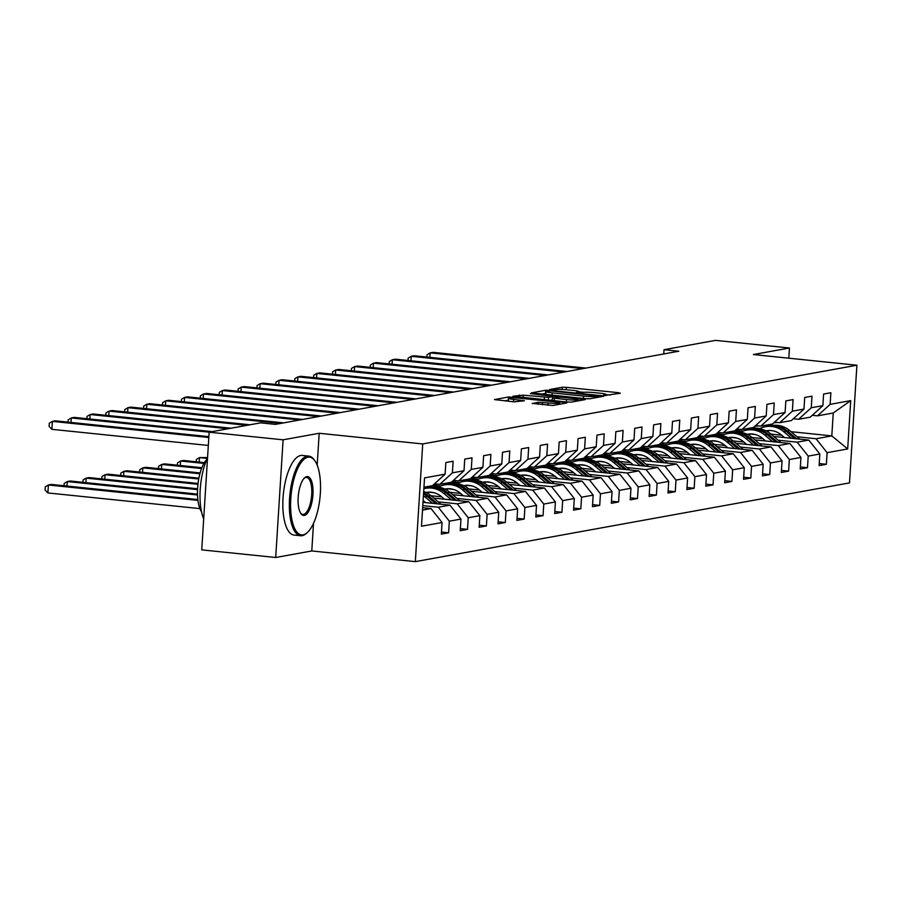 <?xml version="1.0" encoding="UTF-8"?>
<svg xmlns="http://www.w3.org/2000/svg" width="902" height="902" viewBox="0 0 902 902"><rect width="100%" height="100%" fill="white"/><g stroke="black" fill="none" stroke-linecap="round" stroke-linejoin="round"><path stroke-width="1.35" d="M604.836 395.459L620.328 393.238L618.614 392.72L566.343 387.33L562.25 387.251L549.622 389.54L555.328 389.653A10.057 1.003 3.6 0 1 568.418 389.923L572.781 390.374A10.057 1.003 3.6 0 1 579.016 391.693A10.057 1.003 3.6 0 1 578.261 392.02L576.468 392.393L577.832 392.686L582.331 392.438A10.057 1.003 3.6 0 1 595.421 392.708L599.785 393.159A10.057 1.003 3.6 0 1 606.02 394.478A10.057 1.003 3.6 0 1 605.265 394.805L603.472 395.177L604.836 395.459M532.293 403.374L552.768 405.483L566.794 402.946L565.069 402.427L508.717 396.959L494.454 399.597L514.117 401.841L524.445 400.736L513.712 399.417A8.411 0.834 3.6 0 1 508.502 398.312A8.411 0.834 3.6 0 1 520.071 398.256L554.482 401.807A8.411 0.834 3.6 0 1 559.691 402.912A8.411 0.834 3.6 0 1 548.123 402.957L538.291 402.281L532.281 403.611M319.184 433.276L283.104 439.815L209.151 432.193L201.744 549.87L275.696 557.492L311.776 550.953L415.326 561.63L422.722 443.942L319.184 433.276L317.177 465.173M788.799 358.195L789.442 348.003L753.362 354.542L856.9 365.22L422.722 443.942M789.442 348.003L715.489 340.37L664.03 349.705L663.759 353.956M209.151 432.193L260.61 422.858L275.392 424.38L678.823 351.228L664.03 349.705M585.635 398.695L589.728 398.785L603.754 396.237L602.029 395.73L549.769 390.34L545.676 390.25L531.413 392.9L585.635 398.695M585.274 399.586L571.248 402.134L567.155 402.055L512.934 396.249L523.261 395.144L548.551 397.41L552.768 396.587L550.818 396.17L530.41 393.599L585.274 399.586M415.326 561.63L849.492 482.897L856.9 365.22M441.484 532.056L448.61 532.789L449.343 521.187L460.967 519.078L460.234 530.692L467.507 529.373L468.228 517.759L479.853 515.651L479.131 527.264L486.392 525.945L487.125 514.332L498.738 512.223L498.017 523.837L505.278 522.517L506.011 510.915L517.635 508.807L516.902 520.409L524.163 519.09L524.896 507.488L536.521 505.379L535.788 516.981L543.049 515.673L543.782 504.06L555.407 501.952L554.674 513.565L561.946 512.246L562.668 500.633L574.292 498.524L573.559 510.137L580.832 508.818L581.564 497.205L593.178 495.108L592.456 506.71L599.717 505.391L600.45 493.789L612.075 491.68L611.342 503.282L618.603 501.974L619.336 490.361L630.96 488.253L630.227 499.866L637.488 498.547L638.221 486.933L649.846 484.825L649.113 496.438L656.374 495.119L657.107 483.506L668.732 481.397L667.999 493.011L675.271 491.691L675.993 480.089L687.617 477.981L686.896 489.583L694.157 488.264L694.89 476.662L706.514 474.553L705.781 486.167L713.042 484.848L713.775 473.234L725.4 471.126L724.667 482.739L731.928 481.42L732.661 469.807L744.285 467.698L743.552 479.312L750.814 477.992L751.546 466.39L763.171 464.282L762.438 475.884L769.71 474.565L770.432 462.963L782.057 460.854L781.324 472.456L788.596 471.148L789.329 459.535L800.942 457.427L800.221 469.04L807.482 467.721L808.215 456.108L819.839 453.999L819.106 465.612L826.367 464.293L827.1 452.68L847.677 448.948L850.721 400.612L833.245 412.992L817.505 415.845L812.285 415.303M448.61 532.789L441.349 534.108L442.081 522.506L421.493 526.238L424.538 477.891L445.126 474.159L445.847 462.546L453.12 461.226L452.387 472.84L464.011 470.731L464.744 459.118L472.005 457.81L471.272 469.412L482.897 467.304L483.63 455.702L490.891 454.382L490.158 465.984L501.783 463.887L502.515 452.274L509.777 450.955L509.055 462.568L520.668 460.46L521.401 448.846L528.673 447.527L527.941 459.141L539.565 457.032L540.287 445.419L547.559 444.111L546.826 455.713L558.451 453.605L559.184 442.003L566.445 440.683L565.712 452.285L577.336 450.177L578.069 438.575L585.33 437.256L584.597 448.869L596.222 446.761L596.955 435.147L604.216 433.828L603.483 445.441L615.108 443.333L615.841 431.72L623.102 430.401L622.38 442.014L634.005 439.905L634.726 428.303L641.998 426.984L641.266 438.586L652.89 436.478L653.612 424.876L660.884 423.557L660.151 435.17L671.776 433.061L672.509 421.448L679.77 420.129L679.037 431.742L690.661 429.634L691.394 418.021L698.655 416.701L697.923 428.315L709.547 426.206L710.28 414.593L717.541 413.285L716.819 424.887L728.433 422.779L729.166 411.177L736.438 409.858L735.705 421.471L747.33 419.362L748.051 407.749L755.324 406.43L754.591 418.043L766.215 415.935L766.948 404.322L774.209 403.002L773.476 414.616L785.101 412.507L785.834 400.894L793.095 399.586L792.362 411.188L803.986 409.08L804.719 397.478L811.98 396.158L811.248 407.76L822.872 405.663L823.605 394.05L830.866 392.731L830.144 404.344L850.721 400.612M423.004 502.358L449.94 505.131L438.316 507.24L422.79 505.639M434.527 483.799L439.759 484.34L451.372 482.232L464.011 470.731M438.316 507.24L449.343 521.187M449.94 505.131L460.967 519.078M452.387 472.84L439.759 484.34M433.749 498.096L468.826 501.715L457.201 503.812L438.203 501.862M453.413 480.383L458.644 480.913L470.269 478.804L482.897 467.304M457.201 503.812L468.228 517.759M468.826 501.715L479.853 515.651M471.272 469.412L458.644 480.913M452.635 494.668L487.711 498.287L476.087 500.396L457.088 498.434M441.698 496.844L430.964 495.739M434.189 492.763L429.194 492.255M472.298 476.955L477.53 477.496L489.155 475.388L501.783 463.887M476.087 500.396L487.125 514.332M487.711 498.287L498.738 512.223M490.158 465.984L477.53 477.496M471.52 491.24L506.597 494.86L494.972 496.968L475.974 495.006M460.595 493.428L449.85 492.312M453.075 489.346L448.08 488.828M432.013 487.17L427.007 486.652M491.195 473.527L496.416 474.069L508.04 471.96L520.668 460.46M494.972 496.968L506.011 510.915M506.597 494.86L517.635 508.807M509.055 462.568L496.416 474.069M490.406 487.813L525.483 491.432L513.858 493.541L494.86 491.579M479.481 490L468.747 488.895M440.672 485.998L432.994 485.208M471.96 485.919L466.965 485.4M450.899 483.743L445.892 483.224M510.081 470.1L515.301 470.641L526.926 468.533L539.565 457.032M513.858 493.541L524.896 507.488M525.483 491.432L536.521 505.379M527.941 459.141L515.301 470.641M509.303 484.397L544.38 488.005L532.755 490.113L513.745 488.162M498.366 486.573L487.632 485.468M459.558 482.57L451.879 481.781M490.857 482.491L485.851 481.972M469.784 480.315L464.778 479.808M528.967 466.684L534.187 467.213L545.811 465.105L558.451 453.605M532.755 490.113L543.782 504.06M544.38 488.005L555.407 501.952M546.826 455.713L534.187 467.213M528.189 480.969L563.265 484.588L551.641 486.697L532.631 484.735M517.252 483.145L506.518 482.04M478.443 479.142L470.765 478.353M509.743 479.063L504.737 478.556M488.681 476.899L483.664 476.38M547.852 463.256L553.084 463.797L564.697 461.689L577.336 450.177M551.641 486.697L562.668 500.633M563.265 484.588L574.292 498.524M565.712 452.285L553.084 463.797M547.074 477.541L582.151 481.161L570.526 483.269L551.528 481.307M536.138 479.717L525.404 478.612M497.329 475.726L489.651 474.926M528.628 475.647L523.634 475.128M507.567 473.471L502.561 472.952M566.738 459.828L571.969 460.37L583.594 458.261L596.222 446.761M570.526 483.269L581.564 497.205M582.151 481.161L593.178 495.108M584.597 448.869L571.969 460.37M565.96 474.114L601.036 477.733L589.412 479.841L570.414 477.88M555.034 476.301L544.289 475.196M516.215 472.298L508.536 471.509M547.514 472.22L542.519 471.701M526.452 470.043L521.446 469.525M585.623 456.401L590.855 456.942L602.48 454.833L615.108 443.333M589.412 479.841L600.45 493.789M601.036 477.733L612.075 491.68M603.483 445.441L590.855 456.942M584.846 470.697L619.922 474.305L608.298 476.414L589.299 474.463M573.92 472.873L563.175 471.769M535.111 468.871L527.422 468.082M566.4 468.792L561.405 468.273M545.338 466.616L540.332 466.108M604.52 452.973L609.741 453.514L621.365 451.406L634.005 439.905M608.298 476.414L619.336 490.361M619.922 474.305L630.96 488.253M622.38 442.014L609.741 453.514M603.742 467.27L638.808 470.889L627.194 472.998L608.185 471.036M592.806 469.446L582.072 468.341M553.997 465.443L546.319 464.654M585.297 465.364L580.29 464.857M564.224 463.2L559.217 462.681M623.406 449.557L628.626 450.098L640.251 447.99L652.89 436.478M627.194 472.998L638.221 486.933M638.808 470.889L649.846 484.825M641.266 438.586L628.626 450.098M622.628 463.842L657.705 467.462L646.08 469.57L627.07 467.608M611.691 466.018L600.957 464.913M572.883 462.027L565.204 461.226M604.182 461.937L599.176 461.429M583.109 459.772L578.103 459.253M642.292 446.129L647.523 446.67L659.136 444.562L671.776 433.061M646.08 469.57L657.107 483.506M657.705 467.462L668.732 481.397M660.151 435.17L647.523 446.67M641.514 460.415L676.59 464.034L664.966 466.142L645.967 464.18M630.577 462.602L619.843 461.486M591.768 458.599L584.09 457.81M623.068 458.52L618.073 458.002M602.006 456.344L597 455.826M661.177 442.702L666.409 443.243L678.033 441.134L690.661 429.634M664.966 466.142L675.993 480.089M676.59 464.034L687.617 477.981M679.037 431.742L666.409 443.243M660.399 456.998L695.476 460.606L683.851 462.715L664.853 460.764M649.463 459.174L638.729 458.069M610.654 455.172L602.976 454.382M641.953 455.093L636.959 454.574M620.892 452.917L615.886 452.409M680.063 439.274L685.294 439.815L696.919 437.707L709.547 426.206M683.851 462.715L694.89 476.662M695.476 460.606L706.514 474.553M697.923 428.315L685.294 439.815M679.285 453.571L714.361 457.19L702.737 459.298L683.739 457.337M668.359 455.747L657.614 454.642M629.54 451.744L621.861 450.955M660.839 451.665L655.844 451.147M639.777 449.5L634.771 448.982M698.96 435.858L704.18 436.388L715.805 434.29L728.433 422.779M702.737 459.298L713.775 473.234M714.361 457.19L725.4 471.126M716.819 424.887L704.18 436.388M698.171 450.143L733.247 453.762L721.623 455.871L702.624 453.909M687.245 452.319L676.511 451.214M648.437 448.317L640.758 447.527M679.725 448.238L674.73 447.73M658.663 446.073L653.657 445.554M717.845 432.43L723.066 432.971L734.69 430.863L747.33 419.362M721.623 455.871L732.661 469.807M733.247 453.762L744.285 467.698M735.705 421.471L723.066 432.971M717.067 446.715L752.144 450.335L740.519 452.443L721.51 450.481M706.131 448.903L695.397 447.787M667.322 444.9L659.644 444.1M698.622 444.821L693.615 444.303M677.549 442.645L672.542 442.127M736.731 429.002L741.951 429.544L753.576 427.435L766.215 415.935M740.519 452.443L751.546 466.39M752.144 450.335L763.171 464.282M754.591 418.043L741.951 429.544M735.953 443.299L771.03 446.907L759.405 449.016L740.395 447.054M725.016 445.475L714.283 444.37M686.208 441.473L678.529 440.683M717.507 441.394L712.501 440.875M696.445 439.218L691.428 438.699M755.617 425.575L760.848 426.116L772.473 424.008L785.101 412.507M759.405 449.016L770.432 462.963M771.03 446.907L782.057 460.854M773.476 414.616L760.848 426.116M754.839 439.872L789.915 443.491L778.291 445.588L759.292 443.637M743.902 442.048L733.168 440.943M705.093 438.045L697.415 437.256M736.393 437.966L731.398 437.447M715.331 435.79L710.325 435.283M774.502 422.159L779.734 422.688L791.358 420.58L803.986 409.08M778.291 445.588L789.329 459.535M789.915 443.491L800.942 457.427M792.362 411.188L779.734 422.688M773.724 436.444L808.801 440.063L797.176 442.172L778.178 440.21M762.799 438.62L752.054 437.515M723.979 434.617L716.301 433.828M755.278 434.538L750.284 434.031M734.217 432.374L729.211 431.855M793.388 418.731L798.62 419.272L810.244 417.164L822.872 405.663M797.176 442.172L808.215 456.108M808.801 440.063L819.839 453.999M811.248 407.76L798.62 419.272M791.043 431.686L831.802 435.892L816.062 438.744L797.064 436.782M781.684 435.204L770.939 434.087M742.876 431.201L735.186 430.401M752.212 427.683L760.115 428.495M816.062 438.744L827.1 452.68M833.245 412.992L831.802 435.892L847.677 448.948M830.144 404.344L817.505 415.845M283.104 439.815L275.696 557.492M422.508 510.104L431.043 508.559L422.666 507.691M445.126 474.159L432.486 485.659L423.951 487.204M431.043 508.559L442.081 522.506M734.871 430.694L742.245 431.449M819.23 463.56L826.367 464.293M800.345 466.988L807.482 467.721M715.985 434.121L723.359 434.877M781.459 470.404L788.596 471.148M697.099 437.538L704.473 438.304M762.573 473.832L769.71 474.565M678.214 440.965L685.588 441.732M743.688 477.259L750.814 477.992M659.328 444.393L666.691 445.148M724.791 480.687L731.928 481.42M640.443 447.82L647.805 448.576M705.905 484.103L713.042 484.848M621.546 451.237L628.919 452.003M687.02 487.531L694.157 488.264M602.66 454.664L610.034 455.431M668.134 490.959L675.271 491.691M583.774 458.092L591.148 458.847M649.248 494.386L656.374 495.119M564.889 461.52L572.263 462.275M630.351 497.814L637.488 498.547M546.003 464.947L553.366 465.703M611.466 501.23L618.603 501.974M527.106 468.363L534.48 469.13M592.58 504.658L599.717 505.391M508.221 471.791L515.594 472.547M573.695 508.085L580.832 508.818M489.335 475.219L496.709 475.974M554.809 511.513L561.946 512.246M470.449 478.646L477.823 479.402M535.923 514.929L543.049 515.673M451.564 482.063L458.926 482.829M517.026 518.357L524.163 519.09M432.678 485.49L440.041 486.257M498.141 521.784L505.278 522.517M479.255 525.212L486.392 525.945M460.37 528.628L467.507 529.373M311.776 550.953L313.524 523.307M610.259 395.053L606.009 394.625M583.538 392.302L579.005 391.84M545.845 393.385L541.516 394.151M598.376 396.057L551.291 390.972L546.713 391.22A10.057 1.003 3.6 0 0 545.958 391.547A10.057 1.003 3.6 0 0 552.193 392.866L583.56 396.102A10.057 1.003 3.6 0 0 596.65 396.373L598.376 396.057L598.308 397.23M550.04 400.285L552.261 399.879M566.456 399.597A8.411 0.834 3.6 0 0 578.024 399.541A8.411 0.834 3.6 0 0 572.815 398.447L560.694 397.196L552.385 397.929L566.456 399.597L566.309 401.965M508.378 400.161L504.556 400.849M769.474 430.491A20.34 18.773 -100.3 0 0 767.241 431.506M799.848 439.139L789.769 430.615A24.501 22.618 -100.3 0 0 771.706 425.575L769.406 425.992A24.501 22.618 -100.3 0 0 768.684 426.127M791.471 438.271L783.714 431.708A24.501 22.618 -100.3 0 0 765.651 426.669A24.501 22.618 -100.3 0 0 759.416 428.856M784.458 437.549L781.391 434.956A20.34 18.773 -100.3 0 0 766.396 430.761A20.34 18.773 -100.3 0 0 765.978 430.84M796.669 438.812L787.469 431.032A24.501 22.618 -100.3 0 0 769.406 425.992M766.565 431.145A20.34 18.773 79.7 0 1 768.29 430.525M765.651 426.669L767.952 426.251A24.501 22.618 79.7 0 1 786.014 431.291L794.651 438.597M767.557 430.592A20.34 18.773 -100.3 0 0 766.249 430.976M777.411 422.452A24.501 22.618 79.7 0 1 773.86 422.734M582.872 368.625L430.141 352.885L433.174 352.332L585.905 368.072M426.905 357.057L427.052 354.7L430.141 352.885L429.859 357.361M303.128 534.818A39.068 14.5 95.9 0 0 307.661 532.236A39.068 14.5 95.9 0 0 319.996 497.498A39.068 14.5 95.9 0 0 315.001 460.978A39.068 14.5 95.9 0 0 308.01 457.213A39.068 14.5 95.9 0 0 290.794 498.693A39.068 14.5 95.9 0 0 303.128 534.818M307.661 532.236L306.827 533.037A40.038 14.86 -84.1 0 1 302.181 535.675A40.038 14.86 -84.1 0 1 300.569 535.743A40.038 14.86 -84.1 0 1 289.7 496.528A40.038 14.86 -84.1 0 1 307.176 456.164A40.038 14.86 -84.1 0 1 308.788 456.096A40.038 14.86 -84.1 0 1 314.347 460.031L315.001 460.978M304.346 515.414A19.54 7.25 -84.1 0 1 300.851 513.531A19.54 7.25 -84.1 0 1 298.348 495.266A19.54 7.25 -84.1 0 1 304.515 477.902A19.54 7.25 -84.1 0 1 306.781 476.617A19.54 7.25 -84.1 0 1 312.949 494.679A19.54 7.25 -84.1 0 1 304.346 515.414M300.524 513.024A18.581 6.889 95.9 0 0 302.768 514.399A18.581 6.889 95.9 0 0 303.523 514.365A18.581 6.889 95.9 0 0 311.63 495.638A18.581 6.889 95.9 0 0 306.579 477.44A18.581 6.889 95.9 0 0 305.834 477.474A18.581 6.889 95.9 0 0 304.098 478.342M300.569 535.743L294.063 535.078A40.038 14.86 -84.1 0 1 283.194 495.863A40.038 14.86 -84.1 0 1 300.67 455.499A40.038 14.86 -84.1 0 1 302.271 455.431L308.788 456.096M201.507 511.761A28.819 10.7 -84.1 0 1 197.888 484.915A28.819 10.7 -84.1 0 1 206.908 459.366M203.694 518.921A40.038 14.86 -84.1 0 1 207.528 458.024M750.588 433.907A20.34 18.773 -100.3 0 0 748.356 434.933M780.963 442.566L770.883 434.042A24.501 22.618 -100.3 0 0 752.82 428.991L750.52 429.408A24.501 22.618 -100.3 0 0 749.787 429.555M772.586 441.698L764.828 435.136A24.501 22.618 -100.3 0 0 746.766 430.096A24.501 22.618 -100.3 0 0 740.531 432.283M765.572 440.977L762.506 438.372A20.34 18.773 -100.3 0 0 747.51 434.189A20.34 18.773 -100.3 0 0 747.093 434.268M777.772 442.239L768.583 434.46A24.501 22.618 -100.3 0 0 750.52 429.408M747.679 434.561A20.34 18.773 79.7 0 1 749.404 433.952M746.766 430.096L749.066 429.679A24.501 22.618 79.7 0 1 767.128 434.719L775.765 442.025M748.66 434.02A20.34 18.773 -100.3 0 0 747.363 434.403M731.691 437.335A20.34 18.773 -100.3 0 0 729.459 438.349M762.066 445.983L751.997 437.459A24.501 22.618 -100.3 0 0 733.935 432.419L731.635 432.836A24.501 22.618 -100.3 0 0 730.902 432.983M753.7 445.126L745.943 438.564A24.501 22.618 -100.3 0 0 727.88 433.524A24.501 22.618 -100.3 0 0 721.645 435.7M746.687 444.404L743.609 441.8A20.34 18.773 -100.3 0 0 728.624 437.617A20.34 18.773 -100.3 0 0 728.207 437.695M758.886 445.656L749.697 437.876A24.501 22.618 -100.3 0 0 731.635 432.836M728.793 437.989A20.34 18.773 79.7 0 1 730.519 437.38M727.88 433.524L730.18 433.107A24.501 22.618 79.7 0 1 748.243 438.147L756.879 445.453M729.774 437.447A20.34 18.773 -100.3 0 0 728.478 437.831M758.526 425.879A24.501 22.618 79.7 0 1 754.974 426.161M563.987 372.052L411.256 356.301L414.277 355.76L567.008 371.5M408.02 360.484L408.166 358.128L411.256 356.301L410.974 360.789M739.64 429.307A24.501 22.618 79.7 0 1 736.088 429.589M545.101 375.48L392.37 359.729L395.392 359.176L548.123 374.928M389.134 363.912L389.281 361.555L392.37 359.729L392.088 364.216M712.806 440.762A20.34 18.773 -100.3 0 0 710.573 441.777M743.18 449.41L733.112 440.886A24.501 22.618 -100.3 0 0 715.038 435.846L712.738 436.264A24.501 22.618 -100.3 0 0 712.016 436.41M734.814 448.553L727.057 441.991A24.501 22.618 -100.3 0 0 708.983 436.94A24.501 22.618 -100.3 0 0 702.759 439.127M727.801 447.82L724.723 445.227A20.34 18.773 -100.3 0 0 709.727 441.044A20.34 18.773 -100.3 0 0 709.322 441.123M740.001 449.083L730.812 441.303A24.501 22.618 -100.3 0 0 712.738 436.264M709.908 441.416A20.34 18.773 79.7 0 1 711.622 440.807M708.983 436.94L711.283 436.523A24.501 22.618 79.7 0 1 729.357 441.574L737.994 448.88M710.889 440.875A20.34 18.773 -100.3 0 0 709.592 441.247M693.92 444.19A20.34 18.773 -100.3 0 0 691.687 445.205M724.295 452.838L714.215 444.314A24.501 22.618 -100.3 0 0 696.152 439.274L693.852 439.691A24.501 22.618 -100.3 0 0 693.131 439.826M715.929 451.97L708.171 445.408A24.501 22.618 -100.3 0 0 690.098 440.368A24.501 22.618 -100.3 0 0 683.874 442.555M708.916 451.248L705.838 448.655A20.34 18.773 -100.3 0 0 690.842 444.46A20.34 18.773 -100.3 0 0 690.425 444.551M721.115 452.511L711.915 444.731A24.501 22.618 -100.3 0 0 693.852 439.691M691.022 444.844A20.34 18.773 79.7 0 1 692.736 444.224M690.098 440.368L692.398 439.95A24.501 22.618 79.7 0 1 710.472 444.99L719.108 452.297M692.003 444.291A20.34 18.773 -100.3 0 0 690.695 444.675M675.034 447.606A20.34 18.773 -100.3 0 0 672.802 448.632M705.409 456.265L695.329 447.742A24.501 22.618 -100.3 0 0 677.267 442.69L674.967 443.107A24.501 22.618 -100.3 0 0 674.245 443.254M697.032 455.397L689.275 448.835A24.501 22.618 -100.3 0 0 671.212 443.795A24.501 22.618 -100.3 0 0 664.977 445.983M690.03 454.676L686.952 452.071A20.34 18.773 -100.3 0 0 671.956 447.888A20.34 18.773 -100.3 0 0 671.539 447.967M702.23 455.938L693.029 448.159A24.501 22.618 -100.3 0 0 674.967 443.107M672.137 448.26A20.34 18.773 79.7 0 1 673.85 447.651M671.212 443.795L673.512 443.378A24.501 22.618 79.7 0 1 691.575 448.418L700.211 455.724M673.117 447.719A20.34 18.773 -100.3 0 0 671.81 448.102M720.743 432.723A24.501 22.618 79.7 0 1 717.203 433.016M526.216 378.896L373.484 363.156L376.506 362.604L529.237 378.355M370.248 367.328L370.395 364.983L373.484 363.156L373.202 367.633M701.857 436.151A24.501 22.618 79.7 0 1 698.317 436.444M507.319 382.324L354.587 366.584L357.62 366.032L510.352 381.783M351.352 370.756L351.509 368.399L354.587 366.584L354.306 371.06M682.972 439.578A24.501 22.618 79.7 0 1 679.42 439.86M488.433 385.752L335.702 370L338.735 369.459L491.466 385.199M332.466 374.183L332.613 371.827L335.702 370L335.42 374.488M656.149 451.034A20.34 18.773 -100.3 0 0 653.916 452.049M686.523 459.682L676.444 451.169A24.501 22.618 -100.3 0 0 658.381 446.118L656.081 446.535A24.501 22.618 -100.3 0 0 655.359 446.682M678.146 458.825L670.389 452.263A24.501 22.618 -100.3 0 0 652.326 447.223A24.501 22.618 -100.3 0 0 646.091 449.41M671.133 458.103L668.066 455.499A20.34 18.773 -100.3 0 0 653.071 451.316A20.34 18.773 -100.3 0 0 652.653 451.395M683.333 459.355L674.144 451.586A24.501 22.618 -100.3 0 0 656.081 446.535M653.24 451.688A20.34 18.773 79.7 0 1 654.965 451.079M652.326 447.223L654.626 446.806A24.501 22.618 79.7 0 1 672.689 451.846L681.326 459.152M654.221 451.147A20.34 18.773 -100.3 0 0 652.924 451.53M664.086 443.006A24.501 22.618 79.7 0 1 660.535 443.288M469.547 389.179L316.816 373.428L319.849 372.876L472.569 388.627M313.58 377.611L313.727 375.255L316.816 373.428L316.534 377.915M637.252 454.461A20.34 18.773 -100.3 0 0 635.031 455.476M667.627 463.109L657.558 454.585A24.501 22.618 -100.3 0 0 639.495 449.546L637.195 449.963A24.501 22.618 -100.3 0 0 636.462 450.109M659.261 462.252L651.503 455.69A24.501 22.618 -100.3 0 0 633.441 450.639A24.501 22.618 -100.3 0 0 627.206 452.827M652.247 461.531L649.181 458.926A20.34 18.773 -100.3 0 0 634.185 454.743A20.34 18.773 -100.3 0 0 633.768 454.822M664.447 462.782L655.258 455.003A24.501 22.618 -100.3 0 0 637.195 449.963M634.354 455.115A20.34 18.773 79.7 0 1 636.079 454.507M633.441 450.639L635.741 450.222A24.501 22.618 79.7 0 1 653.803 455.273L662.44 462.579M635.335 454.574A20.34 18.773 -100.3 0 0 634.038 454.958M645.201 446.434A24.501 22.618 79.7 0 1 641.649 446.715M450.662 392.595L297.931 376.856L300.952 376.303L453.683 392.054M294.695 381.027L294.841 378.682L297.931 376.856L297.649 381.332M618.366 457.889A20.34 18.773 -100.3 0 0 616.134 458.904M648.741 466.537L638.672 458.013A24.501 22.618 -100.3 0 0 620.599 452.973L618.298 453.39A24.501 22.618 -100.3 0 0 617.577 453.537M640.375 465.669L632.618 459.107A24.501 22.618 -100.3 0 0 614.555 454.067A24.501 22.618 -100.3 0 0 608.32 456.254M633.362 464.947L630.284 462.354A20.34 18.773 -100.3 0 0 615.288 458.16A20.34 18.773 -100.3 0 0 614.882 458.25M645.561 466.21L636.372 458.43A24.501 22.618 -100.3 0 0 618.298 453.39M615.468 458.543A20.34 18.773 79.7 0 1 617.193 457.923M614.555 454.067L616.855 453.65A24.501 22.618 79.7 0 1 634.918 458.69L643.554 466.007M616.449 457.99A20.34 18.773 -100.3 0 0 615.153 458.374M626.304 449.85A24.501 22.618 79.7 0 1 622.763 450.143M431.776 396.023L279.045 380.283L282.067 379.731L434.798 395.482M275.809 384.455L275.956 382.098L279.045 380.283L278.763 384.759M599.48 461.317A20.34 18.773 -100.3 0 0 597.248 462.331M629.855 469.965L619.787 461.441A24.501 22.618 -100.3 0 0 601.713 456.389L599.413 456.807A24.501 22.618 -100.3 0 0 598.691 456.953M621.489 469.096L613.732 462.534A24.501 22.618 -100.3 0 0 595.658 457.494A24.501 22.618 -100.3 0 0 589.434 459.682M614.476 468.375L611.398 465.77A20.34 18.773 -100.3 0 0 596.402 461.587A20.34 18.773 -100.3 0 0 595.996 461.666M626.676 469.638L617.487 461.858A24.501 22.618 -100.3 0 0 599.413 456.807M596.583 461.971A20.34 18.773 79.7 0 1 598.297 461.35M595.658 457.494L597.958 457.077A24.501 22.618 79.7 0 1 616.032 462.117L624.669 469.423M597.564 461.418A20.34 18.773 -100.3 0 0 596.256 461.801M607.418 453.278A24.501 22.618 79.7 0 1 603.878 453.559M412.879 399.451L260.159 383.7L263.181 383.158L415.912 398.898M256.923 387.883L257.07 385.526L260.159 383.7L259.877 388.187M580.595 464.733A20.34 18.773 -100.3 0 0 578.362 465.748M610.97 473.392L600.89 464.868A24.501 22.618 -100.3 0 0 582.827 459.817L580.527 460.234A24.501 22.618 -100.3 0 0 579.806 460.381M602.592 472.524L594.835 465.962A24.501 22.618 -100.3 0 0 576.773 460.922A24.501 22.618 -100.3 0 0 570.549 463.109M595.591 471.802L592.513 469.198A20.34 18.773 -100.3 0 0 577.517 465.015A20.34 18.773 -100.3 0 0 577.1 465.094M607.79 473.054L598.59 465.285A24.501 22.618 -100.3 0 0 580.527 460.234M577.697 465.387A20.34 18.773 79.7 0 1 579.411 464.778M576.773 460.922L579.073 460.505A24.501 22.618 79.7 0 1 597.135 465.545L605.783 472.851M578.678 464.846A20.34 18.773 -100.3 0 0 577.37 465.229M588.532 456.705A24.501 22.618 79.7 0 1 584.992 456.987M393.994 402.878L241.262 387.127L244.295 386.586L397.027 402.326M238.027 391.31L238.184 388.954L241.262 387.127L240.981 391.615M561.709 468.161A20.34 18.773 -100.3 0 0 559.477 469.175M592.084 476.808L582.004 468.285A24.501 22.618 -100.3 0 0 563.942 463.245L561.642 463.662A24.501 22.618 -100.3 0 0 560.92 463.808M583.707 475.952L575.95 469.39A24.501 22.618 -100.3 0 0 557.887 464.338A24.501 22.618 -100.3 0 0 551.652 466.526M576.694 475.23L573.627 472.625A20.34 18.773 -100.3 0 0 558.631 468.442A20.34 18.773 -100.3 0 0 558.214 468.521M588.905 476.481L579.704 468.702A24.501 22.618 -100.3 0 0 561.642 463.662M558.8 468.815A20.34 18.773 79.7 0 1 560.525 468.206M557.887 464.338L560.187 463.921A24.501 22.618 79.7 0 1 578.25 468.972L586.886 476.279M559.792 468.273A20.34 18.773 -100.3 0 0 558.485 468.657M569.647 460.133A24.501 22.618 79.7 0 1 566.095 460.415M375.108 406.306L222.377 390.555L225.41 390.002L378.141 405.753M219.141 394.738L219.287 392.381L222.377 390.555L222.095 395.042M542.824 471.588A20.34 18.773 -100.3 0 0 540.591 472.603M573.198 480.236L563.119 471.712A24.501 22.618 -100.3 0 0 545.056 466.672L542.756 467.089A24.501 22.618 -100.3 0 0 542.023 467.236M564.821 479.368L557.064 472.806A24.501 22.618 -100.3 0 0 539.001 467.766A24.501 22.618 -100.3 0 0 532.766 469.953M557.808 478.646L554.741 476.053A20.34 18.773 -100.3 0 0 539.746 471.859A20.34 18.773 -100.3 0 0 539.328 471.949M570.008 479.909L560.818 472.129A24.501 22.618 -100.3 0 0 542.756 467.089M539.915 472.242A20.34 18.773 79.7 0 1 541.64 471.622M539.001 467.766L541.301 467.349A24.501 22.618 79.7 0 1 559.364 472.389L568.001 479.706M540.896 471.69A20.34 18.773 -100.3 0 0 539.599 472.073M207.55 457.562L199.489 457.596L207.347 458.396M196.253 461.768L196.399 459.411L199.489 457.596L199.207 462.072M550.761 463.549A24.501 22.618 79.7 0 1 547.21 463.842M356.222 409.722L203.491 393.982L206.513 393.43L359.244 409.181M200.255 398.154L200.402 395.809L203.491 393.982L203.209 398.458M523.927 475.016A20.34 18.773 -100.3 0 0 521.694 476.03M554.302 483.664L544.233 475.14A24.501 22.618 -100.3 0 0 526.17 470.1L523.87 470.517A24.501 22.618 -100.3 0 0 523.137 470.652M545.935 482.795L538.178 476.233A24.501 22.618 -100.3 0 0 520.116 471.194A24.501 22.618 -100.3 0 0 513.881 473.381M538.922 482.074L535.844 479.481A20.34 18.773 -100.3 0 0 520.86 475.286A20.34 18.773 -100.3 0 0 520.443 475.365M551.122 483.337L541.933 475.557A24.501 22.618 -100.3 0 0 523.87 470.517M521.029 475.67A20.34 18.773 79.7 0 1 522.754 475.05M520.116 471.194L522.416 470.776A24.501 22.618 79.7 0 1 540.478 475.816L549.115 483.122M522.01 475.117A20.34 18.773 -100.3 0 0 520.713 475.501M204.393 462.613L183.625 460.471L180.603 461.012L203.908 463.425M177.367 465.195L177.514 462.839L180.603 461.012L180.321 465.5M531.876 466.977A24.501 22.618 79.7 0 1 528.324 467.259M337.337 413.15L184.606 397.41L187.627 396.857L340.358 412.597M181.37 401.582L181.516 399.225L184.606 397.41L184.324 401.886M505.041 478.432A20.34 18.773 -100.3 0 0 502.809 479.447M535.416 487.091L525.347 478.567A24.501 22.618 -100.3 0 0 507.274 473.516L504.973 473.933A24.501 22.618 -100.3 0 0 504.252 474.08M527.05 486.223L519.293 479.661A24.501 22.618 -100.3 0 0 501.219 474.621A24.501 22.618 -100.3 0 0 494.995 476.808M520.037 485.502L516.959 482.897A20.34 18.773 -100.3 0 0 501.963 478.714A20.34 18.773 -100.3 0 0 501.557 478.793M532.236 486.753L523.047 478.985A24.501 22.618 -100.3 0 0 504.973 473.933M502.143 479.086A20.34 18.773 79.7 0 1 503.857 478.477M501.219 474.621L503.519 474.204A24.501 22.618 79.7 0 1 521.593 479.244L530.229 486.55M503.124 478.545A20.34 18.773 -100.3 0 0 501.828 478.928M201.879 467.721L164.739 463.887L161.717 464.44L201.552 468.544M158.481 468.623L158.628 466.266L161.717 464.44L161.435 468.927M512.979 470.404A24.501 22.618 79.7 0 1 509.438 470.686M318.451 416.577L165.72 400.826L168.742 400.285L321.473 416.025M162.484 405.009L162.631 402.653L165.72 400.826L165.438 405.314M486.155 481.86A20.34 18.773 -100.3 0 0 483.923 482.874M516.53 490.508L506.45 481.984A24.501 22.618 -100.3 0 0 488.388 476.944L486.088 477.361A24.501 22.618 -100.3 0 0 485.366 477.508M508.153 489.651L500.407 483.089A24.501 22.618 -100.3 0 0 482.333 478.037A24.501 22.618 -100.3 0 0 476.109 480.225M501.151 488.929L498.073 486.325A20.34 18.773 -100.3 0 0 483.077 482.142A20.34 18.773 -100.3 0 0 482.66 482.22M513.351 490.181L504.15 482.401A24.501 22.618 -100.3 0 0 486.088 477.361M483.258 482.514A20.34 18.773 79.7 0 1 484.972 481.905M482.333 478.037L484.633 477.62A24.501 22.618 79.7 0 1 502.707 482.671L511.344 489.978M484.239 481.972A20.34 18.773 -100.3 0 0 482.931 482.356M200.131 472.919L145.853 467.315L142.832 467.867L199.906 473.753M139.596 472.039L139.742 469.694L142.832 467.867L142.55 472.344M494.093 473.832A24.501 22.618 79.7 0 1 490.553 474.114M299.554 420.005L146.823 404.254L149.856 403.701L302.587 419.453M143.587 408.437L143.745 406.08L146.823 404.254L146.541 408.741M467.27 485.287A20.34 18.773 -100.3 0 0 465.037 486.302M497.645 493.935L487.565 485.411A24.501 22.618 -100.3 0 0 469.502 480.371L467.202 480.789A24.501 22.618 -100.3 0 0 466.481 480.935M489.267 493.078L481.51 486.516A24.501 22.618 -100.3 0 0 463.448 481.465A24.501 22.618 -100.3 0 0 457.213 483.652M482.266 492.345L479.188 489.752A20.34 18.773 -100.3 0 0 464.192 485.569A20.34 18.773 -100.3 0 0 463.775 485.648M494.465 493.608L485.265 485.828A24.501 22.618 -100.3 0 0 467.202 480.789M464.372 485.941A20.34 18.773 79.7 0 1 466.086 485.332M463.448 481.465L465.748 481.048A24.501 22.618 79.7 0 1 483.81 486.099L492.447 493.405M465.353 485.4A20.34 18.773 -100.3 0 0 464.045 485.772M198.891 478.161L126.968 470.743L123.935 471.295L198.733 479.007M120.699 475.467L120.845 473.11L123.935 471.295L123.653 475.771M475.207 477.248A24.501 22.618 79.7 0 1 471.656 477.541M280.669 423.421L127.937 407.681L130.97 407.129L283.702 422.88M124.701 411.853L124.848 409.508L127.937 407.681L127.656 412.158M448.384 488.715A20.34 18.773 -100.3 0 0 446.152 489.73M478.759 497.363L468.679 488.839A24.501 22.618 -100.3 0 0 450.617 483.799L448.317 484.216A24.501 22.618 -100.3 0 0 447.595 484.351M470.382 496.495L462.625 489.933A24.501 22.618 -100.3 0 0 444.562 484.893A24.501 22.618 -100.3 0 0 438.327 487.08M463.369 495.773L460.302 493.18A20.34 18.773 -100.3 0 0 445.306 488.985A20.34 18.773 -100.3 0 0 444.889 489.064M475.568 497.036L466.379 489.256A24.501 22.618 -100.3 0 0 448.317 484.216M445.475 489.369A20.34 18.773 79.7 0 1 447.2 488.749M444.562 484.893L446.862 484.475A24.501 22.618 79.7 0 1 464.925 489.515L473.561 496.822M446.456 488.816A20.34 18.773 -100.3 0 0 445.16 489.2M198.057 483.449L108.082 474.17L105.049 474.711L197.955 484.295M101.813 478.894L101.96 476.538L105.049 474.711L104.767 479.199M456.322 480.676A24.501 22.618 79.7 0 1 452.77 480.958M246.99 425.327L109.052 411.109L112.085 410.557L250.023 424.774M105.816 415.281L105.962 412.924L109.052 411.109L108.77 415.585M429.487 492.131A20.34 18.773 -100.3 0 0 427.266 493.157M459.862 500.79L449.794 492.267A24.501 22.618 -100.3 0 0 431.731 487.215L429.431 487.632A24.501 22.618 -100.3 0 0 428.698 487.779M451.496 499.922L443.739 493.36A24.501 22.618 -100.3 0 0 425.676 488.32A24.501 22.618 -100.3 0 0 423.861 488.726M444.483 499.201L441.416 496.596A20.34 18.773 -100.3 0 0 426.42 492.413A20.34 18.773 -100.3 0 0 426.003 492.492M456.683 500.463L447.493 492.684A24.501 22.618 -100.3 0 0 429.431 487.632M426.59 492.785A20.34 18.773 79.7 0 1 428.315 492.176M425.676 488.32L427.976 487.903A24.501 22.618 79.7 0 1 446.039 492.943L454.676 500.249M427.571 492.244A20.34 18.773 -100.3 0 0 426.274 492.627M197.594 488.771L89.185 477.598L86.164 478.139L197.549 489.628M82.928 482.322L83.074 479.965L86.164 478.139L85.882 482.626M437.436 484.103A24.501 22.618 79.7 0 1 433.885 484.385M228.105 428.754L90.166 414.525L93.188 413.984L231.126 428.202M86.93 418.708L87.077 416.352L90.166 414.525L89.884 419.013M440.977 504.207L430.908 495.683A24.501 22.618 -100.3 0 0 423.681 491.534M432.61 503.35L424.853 496.788A24.501 22.618 -100.3 0 0 423.421 495.672M425.597 502.628L423.117 500.531M437.797 503.88L428.608 496.1A24.501 22.618 -100.3 0 0 423.602 492.864M423.534 493.845A24.501 22.618 79.7 0 1 427.153 496.371L435.79 503.677M197.504 494.127L70.3 481.014L67.278 481.567L197.527 494.995M64.042 485.738L64.189 483.393L67.278 481.567L66.996 486.043M209.219 432.171L71.281 417.953L74.302 417.4L212.241 431.63M68.045 422.136L68.191 419.78L71.281 417.953L70.999 422.44M197.854 499.539L51.414 484.442L48.392 484.994L47.885 492.943L199.906 508.615M47.885 492.943L45.1 490L45.303 486.821L48.392 484.994L197.955 500.407M208.813 437.504L52.395 421.381L55.417 420.828L208.869 436.647M208.317 445.453L51.888 429.329L52.395 421.381L49.306 423.207L49.103 426.387L51.888 429.329M605.231 395.504L605.265 394.805M578.216 392.72L578.261 392.02M562.115 389.495L562.25 387.251M566.197 389.72L566.343 387.33M618.558 393.554L618.614 392.72M545.473 393.43L545.676 390.25M601.984 396.564L602.029 395.73M552.047 395.234L552.193 392.866M583.414 398.47L583.56 396.102M596.583 397.545L596.65 396.373M519.045 397.094L519.169 395.053M523.115 397.511L523.261 395.144M544.312 399.699L544.458 397.331M548.382 400.116L548.551 397.41M552.464 397.872L552.531 396.688M583.504 399.913L583.549 399.079M554.189 400.713L554.335 398.346M538.167 404.322L538.291 402.281M542.237 404.739L542.384 402.371M547.976 405.325L548.123 402.957M513.565 401.785L513.712 399.417M522.45 401.153L522.495 400.319M508.638 398.177L508.717 396.959M512.753 397.85L512.81 397.038M565.024 403.262L565.069 402.427M787.469 431.032L789.769 430.615M783.714 431.708L786.014 431.291M768.583 434.46L770.883 434.042M764.828 435.136L767.128 434.719M749.697 437.876L751.997 437.459M745.943 438.564L748.243 438.147M730.812 441.303L733.112 440.886M727.057 441.991L729.357 441.574M711.915 444.731L714.215 444.314M708.171 445.408L710.472 444.99M693.029 448.159L695.329 447.742M689.275 448.835L691.575 448.418M674.144 451.586L676.444 451.169M670.389 452.263L672.689 451.846M655.258 455.003L657.558 454.585M651.503 455.69L653.803 455.273M636.372 458.43L638.672 458.013M632.618 459.107L634.918 458.69M617.487 461.858L619.787 461.441M613.732 462.534L616.032 462.117M598.59 465.285L600.89 464.868M594.835 465.962L597.135 465.545M579.704 468.702L582.004 468.285M575.95 469.39L578.25 468.972M560.818 472.129L563.119 471.712M557.064 472.806L559.364 472.389M541.933 475.557L544.233 475.14M538.178 476.233L540.478 475.816M523.047 478.985L525.347 478.567M519.293 479.661L521.593 479.244M504.15 482.401L506.45 481.984M500.407 483.089L502.707 482.671M485.265 485.828L487.565 485.411M481.51 486.516L483.81 486.099M466.379 489.256L468.679 488.839M462.625 489.933L464.925 489.515M447.493 492.684L449.794 492.267M443.739 493.36L446.039 492.943M428.608 496.1L430.908 495.683M424.853 496.788L427.153 496.371M605.952 395.55L606.02 394.478M578.949 392.765L579.016 391.693M598.466 397.196L598.545 395.989M545.766 394.591L545.958 391.547M552.689 397.816L552.768 396.587M577.945 400.916L578.024 399.541M552.227 400.511L552.385 397.929M559.612 404.243L559.691 402.912M508.311 401.243L508.502 398.312"/></g></svg>
